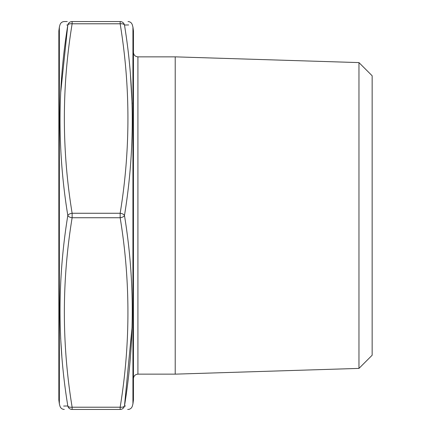 <?xml version="1.0" encoding="UTF-8"?>
<svg xmlns="http://www.w3.org/2000/svg" width="431" height="431" viewBox="0 0 431 431"><rect width="100%" height="100%" fill="white"/><g stroke="black" fill="none" stroke-linecap="round" stroke-linejoin="round"><path stroke-width="0.65" d="M127.673 409.45L128.012 409.45C130.194 409.31 131.633 408.2 132.333 406.131L132.937 403.89L132.937 27.11L132.333 24.869C131.633 22.8 130.194 21.69 128.012 21.55M63.643 406.056L67.812 405.975C57.452 406.18 57.452 406.18 67.812 405.975A4.477 2.22 -8.8 0 0 72.133 407.214L72.133 409.45C61.773 409.45 61.773 409.45 72.133 409.45L120.157 409.45C130.518 409.45 130.518 409.45 120.157 409.45L120.157 407.214A4.477 2.22 8.8 0 0 124.478 405.975C134.838 406.18 134.838 406.18 124.478 405.975L132.091 327.021M72.133 409.45A4.477 4.434 90 0 1 67.812 405.975C57.452 342.553 57.452 279.062 67.812 215.5A4.477 2.22 8.8 0 0 72.133 217.736L120.157 217.736L120.157 213.264L72.133 213.264C61.773 150.107 61.773 86.943 72.133 23.786L120.157 23.786L120.157 21.55L72.133 21.55L72.133 23.786A4.477 2.22 -171.2 0 0 67.812 25.025C57.452 24.82 57.452 24.82 67.812 25.025L60.642 93.004M67.241 21.55L64.284 21.55C62.102 21.69 60.658 22.8 59.957 24.869L59.354 27.11L59.354 403.89L59.957 406.131C60.658 408.2 62.102 409.31 64.284 409.45M72.133 21.55C61.773 21.55 61.773 21.55 72.133 21.55A4.477 4.434 90 0 0 67.812 25.025C57.452 88.387 57.452 151.879 67.812 215.5A4.477 2.22 171.2 0 1 72.133 213.264L72.133 217.736C61.773 280.893 61.773 344.057 72.133 407.214L120.157 407.214C130.518 344.057 130.518 280.893 120.157 217.736A4.477 2.22 -8.8 0 0 124.478 215.5C134.838 279.121 134.838 342.613 124.478 405.975L125.496 405.997M120.157 21.55C130.518 21.55 130.518 21.55 120.157 21.55A4.477 4.434 -90 0 1 124.478 25.025L128.648 24.944M132.937 27.11L133.443 30.973L133.443 400.027L132.937 403.89M59.354 403.89L58.848 400.027L58.848 30.973L59.354 27.11M58.848 339.79L58.848 91.21M358.969 62.597L358.969 368.403L372.152 355.225L372.152 75.775L358.969 62.597L175.218 56.854L137.92 56.854L137.92 374.146C135.199 374.415 133.707 375.902 133.443 378.623M358.969 368.403L175.218 374.146L175.218 56.854M175.218 374.146L137.92 374.146M66.794 25.003L67.812 25.025M60.642 337.996L61.832 356.081M124.478 25.025C134.838 24.82 134.838 24.82 124.478 25.025C134.838 88.447 134.838 151.938 124.478 215.5A4.477 2.22 8.8 0 0 120.157 213.264C130.518 150.107 130.518 86.943 120.157 23.786A4.477 2.22 -8.8 0 1 124.478 25.025M132.091 103.979L130.458 74.919M120.157 409.45A4.477 4.434 -90 0 0 124.478 405.975M137.92 56.854C135.199 56.585 133.707 55.098 133.443 52.377"/></g></svg>

